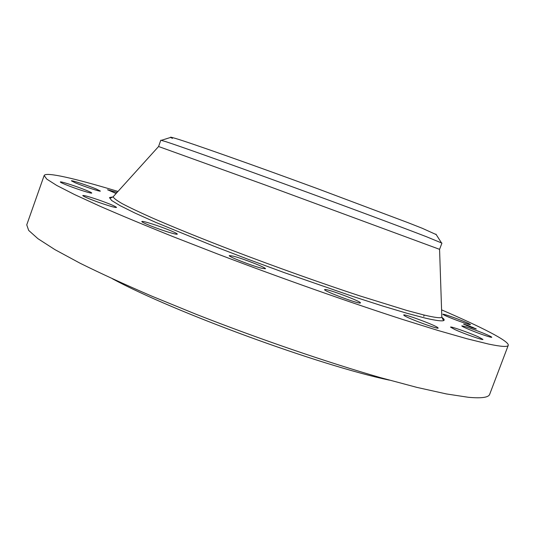 <?xml version="1.0" encoding="UTF-8"?>
<svg xmlns="http://www.w3.org/2000/svg" width="535" height="535" viewBox="0 0 535 535"><rect width="100%" height="100%" fill="white"/><g stroke="black" fill="none" stroke-linecap="round" stroke-linejoin="round"><path stroke-width="0.8" d="M482.777 332.964C488.575 335.338 491.571 336.769 491.772 337.257C491.959 337.986 479.848 333.907 470.546 330.095C464.841 327.754 461.919 326.35 461.785 325.895C464.119 326.016 471.114 328.376 482.777 332.964M441.582 309.865C481.246 326.992 509.554 341.263 508.25 345.342L489.699 394.268C488.662 397.492 481.527 398.501 468.299 397.284L446.404 393.941L416.859 387.38L380.305 377.59C326.39 362.041 258.646 338.822 196.151 314.286L151.793 296.149C124.387 284.312 100.44 273.318 79.956 263.16L54.958 249.644L37.911 238.67L28.676 230.411L26.75 224.854L44.158 175.507C45.742 171.648 75.188 178.583 115.045 190.554L117.981 191.443M508.25 345.342C507.755 347.135 501.155 346.7 488.442 344.032L467.189 338.809L438.198 330.523L402.079 319.275C348.633 302.001 280.908 278.08 217.979 254.138L173.213 236.711C145.466 225.569 121.124 215.438 100.199 206.323L74.505 194.533L56.737 185.438L46.779 179.125L44.158 175.507M389.346 380.138C320.819 365.826 174.096 312.132 112.517 278.835M116.102 193.523L107.555 189.751L117.091 192.419M437.289 327.253L438.192 328.049C438.727 329.674 408.887 318.773 404.42 315.71L403.691 315.028C403.37 313.497 432.066 323.942 437.289 327.253M360.262 303.024C358.129 303.967 322.959 290.719 324.611 289.602L324.899 289.488C327.895 288.907 361.76 301.693 360.443 302.924L360.262 303.024M261.909 268.302C252.453 266.029 227.897 256.446 229.281 255.59L233.16 256.125C242.877 258.545 266.57 267.794 265.454 268.751L261.909 268.302M167.214 231.775C155.879 228.211 140.979 222.159 141.822 221.49C142.33 221.109 145.794 221.938 152.214 223.964C163.416 227.515 178.001 233.421 177.292 234.149C176.864 234.537 173.507 233.748 167.214 231.775M99.43 202.611C89.084 198.886 83.527 196.526 82.751 195.522C84.055 195.248 89.793 196.873 99.958 200.391C110.17 204.062 115.694 206.416 116.53 207.446C115.366 207.754 109.662 206.142 99.43 202.611M69.41 186.106C63.491 183.826 60.455 182.442 60.315 181.96C60.208 181.198 72.941 185.163 82.571 188.862C88.509 191.142 91.572 192.533 91.759 193.041C91.973 193.824 79.254 189.885 69.41 186.106M457.271 318.84C465.423 321.97 469.83 323.902 470.492 324.651C469.456 324.765 464.607 323.22 455.96 319.997C447.775 316.854 443.395 314.928 442.819 314.219C443.903 314.119 448.718 315.657 457.271 318.84M75.261 182.803L71.396 180.823C71.142 179.974 88.235 185.612 96.34 189.036L100.373 191.082C100.787 191.978 83.42 186.267 75.261 182.803M478.484 336.93L482.958 339.424C483.359 340.554 463.644 333.613 454.71 329.48L450.537 327.119C450.303 326.062 469.349 332.757 478.484 336.93M172.457 138.364C170.384 137.395 169.963 137.027 171.187 137.254L175.547 138.438C190.62 142.939 252.012 164.579 317.054 188.501L408.472 222.848L422.255 228.278L436.219 234.597M439.569 249.35L441.937 243.117L426.388 236.704C401.979 227.228 343.898 205.6 285.489 184.301C227.041 162.988 179.225 145.995 165.77 141.641L160.788 140.23L158.574 146.523M439.609 249.35L264.484 184.715L158.547 146.496M471.629 327.574L463.571 324.156L468.245 325.541L476.297 328.965L471.629 327.574M468.6 325.755L474.946 328.45L471.268 327.36L464.922 324.665L468.6 325.755M468.092 325.895L472.164 327.507L468.092 325.895M469.382 326.557L469.055 326.377L469.409 326.537M468.64 326.096L469.101 326.276L468.586 326.136M468.713 326.169L472.331 327.56L468.754 326.203M468.025 325.855L471.442 327.086L468.025 325.855M468.051 325.761L469.255 326.236L468.092 325.802M468.025 325.688L467.336 325.414L468.031 325.768M468.546 325.902L469.703 326.317L468.546 325.902M469.489 326.27L471.669 327.159L469.483 326.283M464.34 324.518L464.828 324.725L464.34 324.518M468.319 325.588L468.807 325.795L468.319 325.588M464.895 324.464L465.383 324.671L464.895 324.464M475.301 328.463L475.796 328.671L475.301 328.463M472.619 327.239L473.107 327.447L472.619 327.239M471.556 327.527L471.061 327.32L471.556 327.527M467.209 325.862L466.721 325.654L467.202 325.882M475 328.664L474.505 328.45L474.98 328.697M423.473 314.881L406.914 310.481L359.286 295.721C321.341 283.216 275.184 266.751 232.638 250.527C201.254 238.456 173.681 227.261 152.542 218.066C139.675 212.328 129.577 207.533 122.241 203.668C116.523 200.378 113.5 198.07 113.186 196.746C110.812 198.09 109.668 198.338 109.749 197.489L112.979 196.954L109.481 197.656L111.668 200.511L120.021 205.614L134.753 212.95L155.732 222.373L213.759 246.12L248.347 259.375L284.419 272.676L353.414 296.617L382.859 306.08L407.162 313.329L425.526 318.171C442.358 322.03 447.795 321.736 441.843 317.288L443.97 319.796C443.528 320.518 442.813 319.589 441.823 317.008C441.395 318.412 435.276 317.703 423.473 314.881M423.74 316.319L424.215 315.061M161.389 140.31L171.187 137.254M158.594 146.503L113.186 196.746M439.569 249.323L441.823 317.008M441.428 242.79L435.918 234.129"/></g></svg>
